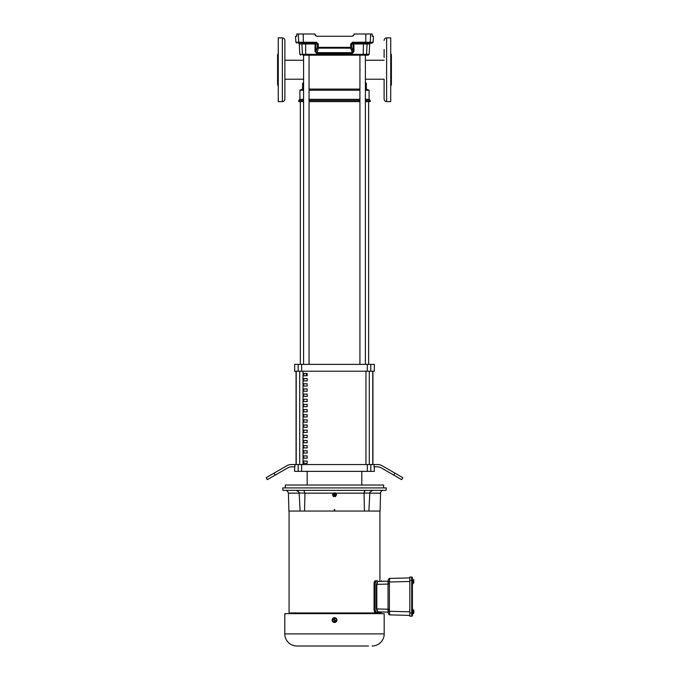<?xml version="1.0" encoding="UTF-8"?>
<svg xmlns="http://www.w3.org/2000/svg" width="680" height="680" viewBox="0 0 680 680"><rect width="100%" height="100%" fill="white"/><g stroke="black" fill="none" stroke-linecap="round" stroke-linejoin="round"><path stroke-width="1.02" d="M309.051 70.55L309.051 68.927M359.983 68.748L359.983 70.728M303.586 82.424L302.617 83.394L302.617 89.088L303.586 89.088M309.051 89.088L359.924 89.088M365.389 89.088L366.358 89.088L366.358 83.394L365.389 82.424M302.617 89.088L299.889 90.228L303.586 90.228M309.051 90.228L359.924 90.228M365.389 90.228L369.087 90.228L366.358 89.088M284.869 79.228L303.586 79.228M284.869 60.248L303.586 60.248M299.889 90.228L299.889 99.331L303.586 99.331M309.051 99.331L359.924 99.331M365.389 99.331L369.087 99.331L369.087 90.228M299.889 99.331L298.75 100.47L303.586 100.47M309.051 100.47L359.924 100.47M365.389 100.47L370.226 100.47L369.087 99.331M298.75 100.47L298.75 101.609L303.586 101.609M309.051 101.609L359.924 101.609M365.389 101.609L370.226 101.609L370.226 100.47M307.173 373.481L307.173 375.76L303.756 375.76L303.756 373.481L307.173 373.481M303.756 380.911L303.756 378.632L307.173 378.632L307.173 380.911L303.756 380.911M303.756 386.061L303.756 383.784L307.173 383.784L307.173 386.061L303.756 386.061M303.756 391.212L303.756 388.934L307.173 388.934L307.173 391.212L303.756 391.212M303.756 396.363L303.756 394.085L307.173 394.085L307.173 396.363L303.756 396.363M303.756 401.514L303.756 399.245L307.173 399.245L307.173 401.514L303.756 401.514M303.756 406.666L303.756 404.396L307.173 404.396L307.173 406.666L303.756 406.666M303.756 411.825L303.756 409.547L307.173 409.547L307.173 411.825L303.756 411.825M303.756 416.976L303.756 414.698L307.173 414.698L307.173 416.976L303.756 416.976M303.756 422.127L303.756 419.849L307.173 419.849L307.173 422.127L303.756 422.127M303.756 427.278L303.756 425L307.173 425L307.173 427.278L303.756 427.278M303.756 432.429L303.756 430.151L307.173 430.151L307.173 432.429L303.756 432.429M303.756 437.58L303.756 435.302L307.173 435.302L307.173 437.58L303.756 437.58M303.756 442.731L303.756 440.453L307.173 440.453L307.173 442.731L303.756 442.731M303.756 447.882L303.756 445.604L307.173 445.604L307.173 447.882L303.756 447.882M303.756 453.033L303.756 450.755L307.173 450.755L307.173 453.033L303.756 453.033M303.756 458.184L303.756 455.906L307.173 455.906L307.173 458.184L303.756 458.184M303.756 463.335L303.756 461.065L307.173 461.065L307.173 463.335L303.756 463.335M372.759 464.534L372.759 371.203M296.216 371.203L296.216 464.534M402.781 477.675L401.642 479.646L381.523 468.035A9.104 9.104 0 0 0 376.966 466.812L374.059 466.812L374.059 464.534L377.578 464.534A9.104 9.104 0 0 1 382.126 465.758L402.781 477.675M370.804 371.203L370.804 364.378L374.323 364.378L374.323 371.203L294.652 371.203L294.652 364.378L301.656 364.378L301.656 371.203M294.925 464.534L294.925 466.812L292.009 466.812A9.104 9.104 0 0 0 287.462 468.035L267.342 479.646L266.203 477.675L286.85 465.758A9.104 9.104 0 0 1 291.405 464.534L374.059 464.534M372.921 464.534L372.921 371.203M296.063 371.203L296.063 464.534M370.804 364.378L301.656 364.378M294.652 466.812L294.652 471.367L374.323 471.367L374.323 466.812M306.323 55.173L303.586 55.173L303.586 364.378M303.756 375.76L307.173 375.76M306.323 375.76L306.323 373.481M365.389 364.378L365.389 55.173L362.661 55.173M289.068 511.046L289.068 612.952M379.933 613.649L379.975 612.952L364.675 612.952M379.916 511.046L379.916 580.745M334.177 511.046L334.228 509.541L334.747 509.541L334.798 511.046L288.889 511.046L288.422 493.162C287.666 491.096 286.705 490.161 285.532 490.339M300.101 511.046L299.149 493.085L298.92 492.082L296.327 490.339M380.086 511.046L380.128 509.541L380.086 511.046L334.798 511.046M289.043 613.649L289.008 612.952L300.534 612.952L300.569 613.649L300.441 612.952M368.875 511.046L369.826 493.085L370.065 492.082L372.657 490.339M380.128 509.541L380.553 493.162A2.89 2.89 0 0 1 383.444 490.339M333.506 492.958A2.031 2.031 0 0 0 333.438 492.991L332.452 494.7A2.031 2.031 0 0 0 332.452 494.768L333.438 496.485A2.031 2.031 0 0 0 333.506 496.519L335.478 496.519A2.031 2.031 0 0 0 335.537 496.485L336.524 494.768A2.031 2.031 0 0 0 336.524 494.7L335.537 492.991A2.031 2.031 0 0 0 335.478 492.958L333.616 492.923M364.293 491.385L364.115 492.175M332.308 619.157L333.183 618.086M336.906 620.075A2.397 2.397 0 0 1 334.517 622.472A2.397 2.397 0 0 1 332.12 620.075A2.397 2.397 0 0 1 334.517 617.687A2.397 2.397 0 0 1 336.906 620.075L333.6 622.293M284.793 633.887L384.192 633.887L384.192 613.649L284.793 613.649L284.793 633.887A12.112 12.112 0 0 0 296.905 646L368.441 646M334.492 490.339L282.905 490.339L282.693 487.917L386.282 487.917L386.07 490.339L334.492 490.339M384.192 633.887A12.112 12.112 0 0 1 372.07 646M383.63 487.917L383.63 485.027L285.353 485.027L285.353 487.917M311.958 646L324.572 646M307.955 646L311.61 646M348.611 646L354.518 646M332.291 646L334.186 646M334.492 493.195A1.538 1.538 0 0 1 336.03 494.734A1.538 1.538 0 0 1 334.492 496.281A1.538 1.538 0 0 1 332.945 494.734A1.538 1.538 0 0 1 334.492 493.195M364.786 612.952L364.76 613.649L364.642 612.952L300.534 612.952M304.547 511.046L304.938 493.085L299.149 493.085L298.92 492.082M364.438 511.046L364.046 493.162L335.665 493.162M334.228 509.541L334.747 509.541M365.151 490.339L364.046 493.162M304.334 612.952L304.359 613.649M330.361 613.649L330.327 612.952M330.692 612.952L330.795 613.649M338.181 613.649L338.283 612.952M338.657 612.952L338.623 613.649M368.543 612.952L368.509 613.649L368.441 612.952M303.824 490.339L304.938 493.085M370.065 492.082A2.89 2.89 0 0 0 369.826 493.085L364.046 493.085M304.198 646L296.905 646M304.547 646L307.904 646M344.105 646L348.568 646M357.365 646L361.029 646M364.735 646L368.483 646M361.072 646L364.438 646M329.579 646L327.377 646M336.991 646L339.354 646M337.042 646L334.789 646M336.32 621.12L334.517 622.158L332.707 621.12L332.707 620.075A1.802 1.802 0 0 1 333.327 618.715L332.707 619.038L332.707 620.075A1.802 1.802 0 0 0 335.096 621.784L333.31 618.689L333.914 618.341L335.699 621.435A1.802 1.802 0 0 0 336.32 620.075L336.32 619.038L335.418 618.511A1.802 1.802 0 0 1 336.32 620.075L336.32 621.12M334.517 617.992L335.418 618.511A1.802 1.802 0 0 0 333.931 618.375L334.517 617.992M334.738 494.734L334.245 494.734L334.738 494.734M412.769 583.89L412.411 577.779A0.697 0.697 0 0 0 411.714 577.082L411.714 612.909L412.411 612.909L412.411 580.388L409.819 580.388L409.819 616.216L411.714 616.216A0.697 0.697 0 0 0 412.411 615.519L412.411 612.909M412.769 609.399L412.411 615.519M409.819 580.388L409.819 577.082L411.714 577.082M412.769 611.796L413.329 611.796A1.385 1.198 0 0 0 413.797 610.895L413.797 609.994L412.769 609.994M413.329 611.796A1.385 1.198 0 0 1 413.754 612.399A2.252 1.122 0 0 0 413.797 612.383L413.797 610.895A1.385 1.198 0 0 0 413.329 609.994M413.754 612.399L412.879 612.399L412.879 613.003L413.754 613.003A1.385 1.198 0 0 1 413.329 613.598L412.769 613.598M413.329 613.598L413.797 612.986A2.252 1.122 180 0 1 413.754 613.003M412.769 581.502L413.329 581.502A1.385 1.198 0 0 0 413.797 580.601L413.797 579.692L412.769 579.692M413.329 581.502A1.385 1.198 -0 0 1 413.754 582.097A2.252 1.122 0 0 0 413.797 582.088L413.797 580.601A1.385 1.198 0 0 0 413.329 579.692M413.754 582.097L412.879 582.097L412.879 582.7L413.754 582.7A1.385 1.198 -0 0 1 413.329 583.304L412.769 583.304M413.329 583.304L413.797 582.683A2.252 1.122 180 0 1 413.754 582.7M412.879 613.003L412.879 612.399M413.797 612.383L413.797 612.986M412.879 582.7L412.879 582.097M413.797 582.088L413.797 582.683M388.493 579.445L388.034 581.179L388.493 579.453A1.385 1.385 0 0 1 389.801 578.417L409.819 577.898L389.801 578.417L389.385 582.012L388.034 581.179L388.034 583.372L389.385 583.372L389.385 582.012L409.819 581.476M388.034 581.179L377.791 581.442L376.822 584.358L388.034 584.069L388.034 583.372L388.034 609.926L389.385 609.926L389.385 583.372M388.034 609.96L388.034 612.111L389.385 611.286L389.801 614.873L409.819 615.4M388.493 613.853L388.034 612.119L388.493 613.853A1.385 1.385 0 0 0 389.801 614.873M388.034 609.229L376.822 608.932L377.791 611.847L388.034 612.119L388.034 609.229L389.376 609.229M377.791 581.442L377.647 581.468A0.697 0.637 -91.5 0 1 377.791 581.442L381.098 581.358M377.647 581.468L376.363 584.358L376.363 608.932L377.647 611.83A0.697 0.637 -88.5 0 0 377.791 611.847L377.647 611.83M377.357 580.745L376.482 580.745L375.062 583.448L375.062 609.85L376.482 612.553L377.357 612.553M375.445 612.553L376.465 612.553L375.445 612.553C374.629 612.374 374.17 611.413 374.059 609.654L374.059 583.635C374.17 581.885 374.629 580.915 375.445 580.745L376.482 580.745L375.445 580.745M376.618 612.553L380.332 612.553M376.482 612.553C375.7 612.433 375.232 611.533 375.071 609.85L374.059 609.654L375.062 609.654L375.062 583.635L375.062 609.654M375.062 583.635L374.059 583.635L374.416 609.654M375.071 583.448L375.062 583.448C375.232 581.757 375.7 580.856 376.482 580.745M384.115 82.943L384.115 99.102L384.115 79.228L365.389 79.228M386.614 101.609L386.614 37.867L390.719 37.867L390.719 101.609L386.614 101.609C385.101 101.456 384.26 100.623 384.115 99.102M390.719 53.227L391.399 54.944L391.399 84.532L390.719 86.249M391.399 69.742L391.399 58.846L391.399 69.742M384.115 57.333L384.115 49.461M365.389 55.173L303.331 55.173A0.909 0.901 -90 0 1 302.438 54.306L301.903 43.97L299.276 43.97L298.367 43.103M296.769 36.244L295.545 36.278L295.859 42.245L316.455 42.245L318.3 44.064L318.274 47.336L350.71 47.336L350.659 48.144L318.317 48.144L316.752 53.439L352.223 53.439L353.974 51.586L353.124 51.637L353.073 44.013L351.534 44.013L352.3 43.12M316.633 43.112L317.441 44.013L315.911 44.013L315.851 51.637L316.701 52.64L352.282 52.64L352.223 53.439M352.325 36.278L354.152 34.459L352.325 36.278L316.65 36.278L314.832 34L296.795 34L296.82 34.603L296.795 34M305.771 55.173L305.685 54.306L369.163 54.306L369.707 43.97L367.072 43.97A0.909 0.901 90 0 1 367.974 43.103L352.478 43.103L350.684 44.064L352.529 42.245L365.747 42.245L365.789 34L354.152 34L354.152 34.459M365.653 43.103L365.747 42.245L373.116 42.245L372.207 43.103L369.325 43.103A0.909 0.901 -90 0 0 370.226 42.245L370.659 34L365.789 34M367.974 43.103L369.325 43.103M314.832 34.459L315.418 35.794M373.116 42.245L373.43 36.278L372.24 36.278L372.19 34L370.659 34M296.743 36.278L296.82 34.603M316.455 42.245L316.506 43.103L301.01 43.103A0.909 0.901 -90 0 1 301.903 43.97L305.626 43.97L305.685 54.306L299.82 54.306L299.276 43.97M365.644 55.173L368.254 55.173L365.644 55.173A0.909 0.901 90 0 0 366.546 54.306L367.072 43.97L353.914 43.97L353.974 51.586M318.3 44.064L317.441 44.013L317.416 47.285A0.909 0.842 19.8 0 0 318.317 48.144L318.274 47.336L317.416 47.285L315.851 51.637L315.01 51.586L316.752 53.439M315.01 51.586L315.061 43.97L305.626 43.97L305.541 43.103M354.144 34.603L353.566 35.794M352.282 52.64L353.124 51.637L351.56 47.285A0.909 0.842 -19.8 0 1 350.659 48.144L352.282 52.64M352.478 43.103L352.529 42.245M284.869 85.629L284.869 81.234M282.361 101.609L278.264 101.609L278.264 37.867L282.361 37.867C283.883 38.02 284.716 38.853 284.869 40.375L284.869 99.102C284.716 100.623 283.883 101.456 282.361 101.609L282.361 37.867M278.264 86.249L277.584 84.532L277.584 69.742L277.584 80.631M277.584 58.846L277.584 69.742L277.584 54.944L278.264 53.227M365.959 464.534L365.959 371.203M303.025 371.203L303.025 464.534M369.291 371.203L369.291 464.534M299.693 464.534L299.693 371.203M367.319 371.203L367.319 364.378M298.172 371.203L298.172 364.378M298.172 471.367L298.172 464.534M275.221 475.099L274.082 473.127M370.804 464.534L370.804 471.367M394.893 473.127L393.754 475.099M367.319 464.534L367.319 471.367M301.656 464.534L301.656 471.367M380.553 493.162L369.826 493.162M334.492 493.595A1.139 1.139 0 0 1 335.631 494.734A1.139 1.139 0 0 1 334.492 495.873A1.139 1.139 0 0 1 333.353 494.734A1.139 1.139 0 0 1 334.492 493.595M333.31 493.162L304.929 493.162M299.157 493.162L288.422 493.162M304.215 613.649L304.198 612.952M334.492 495.499C333.582 494.989 333.582 494.479 334.492 493.977C335.393 494.479 335.393 494.989 334.492 495.499M409.819 612.909L411.714 612.909L411.714 616.216M409.819 611.821L389.385 611.286L389.385 609.926M388.034 584.069L389.376 584.069M388.493 613.844A1.385 1.385 -15 0 0 389.793 614.865M376.363 608.932L376.822 608.932L376.822 584.358L376.363 584.358M303.322 43.103L303.195 34M299.65 43.103A0.909 0.901 90 0 1 298.75 42.245L298.325 34M363.214 55.173L363.434 43.103M351.534 44.013L351.56 47.285L350.71 47.336L350.684 44.064M315.001 43.103L315.061 43.97L315.911 44.013A0.909 0.901 -90 0 0 315.001 43.103M353.914 43.97L353.974 43.103A0.909 0.901 90 0 0 353.073 44.013L353.914 43.97M384.115 60.248L365.389 60.248M307.173 471.367L307.173 485.027M361.802 471.367L361.802 485.027M300.348 101.609L300.348 364.378M368.637 101.609L368.637 364.378M309.051 364.378L309.051 55.173M359.924 364.378L359.924 55.173M369.623 497.08L369.826 493.085M381.488 612.553L381.488 611.949M381.488 580.745L381.488 581.349M386.614 37.867C385.101 38.02 384.26 38.853 384.115 40.375M295.859 42.245L296.769 43.103M369.707 43.97L370.617 43.103M369.163 54.306L368.254 55.173M299.82 54.306L300.73 55.173"/></g></svg>

